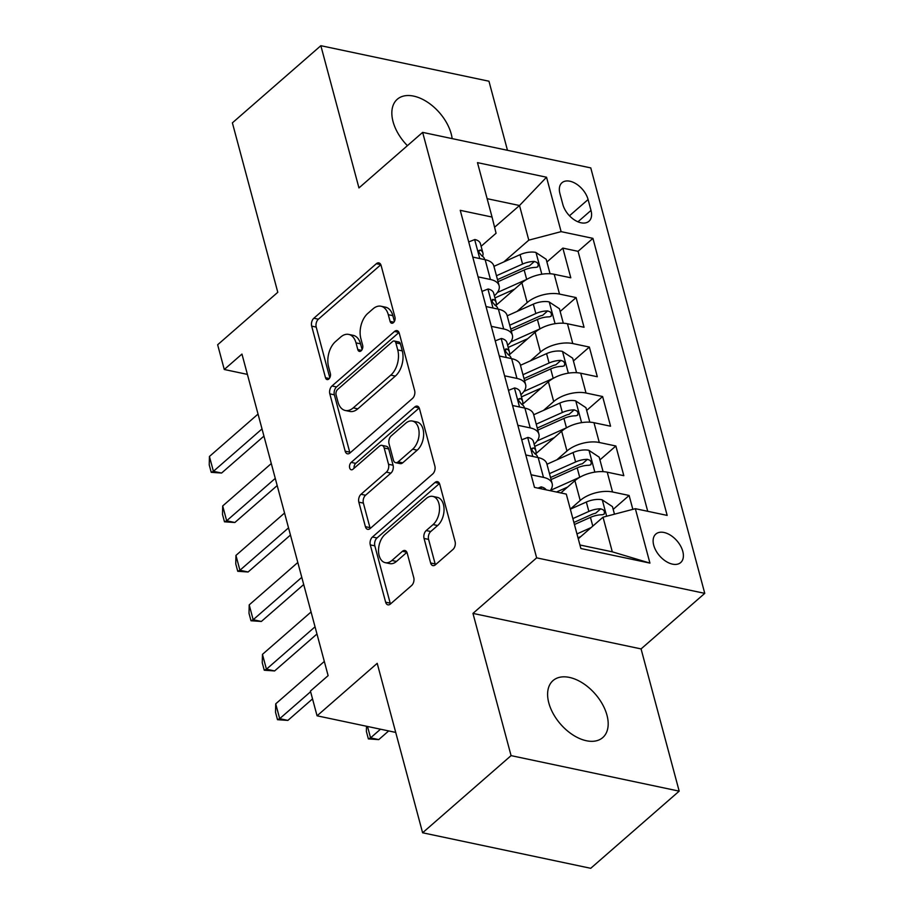 <?xml version="1.0" encoding="UTF-8"?>
<svg xmlns="http://www.w3.org/2000/svg" width="914" height="914" viewBox="0 0 914 914"><rect width="100%" height="100%" fill="white"/><g stroke="black" fill="none" stroke-linecap="round" stroke-linejoin="round"><path stroke-width="1.37" d="M393.431 322.653A4.056 2.514 -78.1 0 0 394.951 317.135L381.127 265.54A5.804 3.587 -78.1 0 0 378.853 262.901A5.804 3.587 -78.1 0 0 376.351 263.712L313.845 318.243A5.804 3.587 -78.1 0 0 311.674 326.127L325.498 377.722A4.056 2.514 -78.1 0 0 327.086 379.573A4.056 2.514 -78.1 0 0 328.834 379.002A4.056 2.514 -78.1 0 0 330.354 373.483L328.572 366.8A18.566 11.482 -78.1 0 1 335.518 341.573L340.728 337.026A18.566 11.482 -78.1 0 1 348.725 334.41A18.566 11.482 -78.1 0 1 356.003 342.876L357.797 349.548A4.056 2.514 -78.1 0 0 359.385 351.399A4.056 2.514 -78.1 0 0 361.133 350.827A4.056 2.514 -78.1 0 0 362.652 345.309L360.87 338.637A18.566 11.482 -78.1 0 1 367.816 313.399L373.026 308.852A18.566 11.482 -78.1 0 1 381.024 306.236A18.566 11.482 -78.1 0 1 388.301 314.702L390.095 321.374A4.056 2.514 -78.1 0 0 391.683 323.236A4.056 2.514 -78.1 0 0 393.431 322.653M606.976 715.216A37.817 22.964 48.9 0 0 582.789 683.158A37.817 22.964 48.9 0 0 553.039 680.576A37.817 22.964 48.9 0 0 548.811 702.935A37.817 22.964 48.9 0 0 573.009 734.993A37.817 22.964 48.9 0 0 602.76 737.575A37.817 22.964 48.9 0 0 606.976 715.216M452.156 138.62A37.817 22.964 48.9 0 0 451.219 133.912A37.817 22.964 48.9 0 0 427.021 101.854A37.817 22.964 48.9 0 0 397.27 99.272A37.817 22.964 48.9 0 0 393.054 121.631A37.817 22.964 48.9 0 0 407.416 145.657M682.792 551.382A18.908 11.482 48.9 0 0 670.705 535.353A18.908 11.482 48.9 0 0 655.829 534.062A18.908 11.482 48.9 0 0 653.716 545.235A18.908 11.482 48.9 0 0 665.815 561.265A18.908 11.482 48.9 0 0 680.69 562.567A18.908 11.482 48.9 0 0 682.792 551.382M430.62 562.967A5.804 3.587 -78.1 0 0 432.893 565.606A5.804 3.587 -78.1 0 0 435.395 564.795L452.933 549.497A5.804 3.587 -78.1 0 0 455.103 541.614L439.748 484.306A5.804 3.587 -78.1 0 0 437.475 481.667A5.804 3.587 -78.1 0 0 434.973 482.478L372.455 537.009A5.804 3.587 -78.1 0 0 370.284 544.893L385.639 602.189A5.804 3.587 -78.1 0 0 387.913 604.84A5.804 3.587 -78.1 0 0 390.415 604.017L411.597 585.543A5.804 3.587 -78.1 0 0 413.768 577.659L407.198 553.13A5.804 3.587 -78.1 0 0 404.925 550.491A5.804 3.587 -78.1 0 0 402.423 551.302L391.923 560.476A15.515 9.597 -78.1 0 1 385.228 562.658A15.515 9.597 -78.1 0 1 378.522 550.731A15.515 9.597 -78.1 0 1 384.965 534.496L426.118 498.598A15.515 9.597 -78.1 0 1 432.802 496.405A15.515 9.597 -78.1 0 1 439.52 508.333A15.515 9.597 -78.1 0 1 433.076 524.579L426.221 530.554A5.804 3.587 -78.1 0 0 424.05 538.437L430.62 562.967L435.155 563.927A5.804 3.587 -78.1 0 0 435.452 564.738M507.476 150.307L488.956 81.22L320.848 45.7L232.385 122.853L277.787 292.297L217.646 344.761L224.273 369.496L241.959 354.072L328.126 675.64L310.429 691.064L317.067 715.811L395.728 732.422M511.075 755.627L679.182 791.147L641.068 648.917L472.961 613.397L511.075 755.627L422.611 832.78L377.208 663.336L317.067 715.811M472.961 613.397L536.644 557.848L422.645 132.381L590.764 167.902L704.763 593.357L536.644 557.848M320.848 45.7L358.951 187.93L422.645 132.381M412.465 398.47A5.804 3.587 -78.1 0 0 414.636 390.586L399.281 333.279A5.804 3.587 -78.1 0 0 397.007 330.639A5.804 3.587 -78.1 0 0 394.505 331.462L331.988 385.982A5.804 3.587 -78.1 0 0 329.817 393.865L345.172 451.173A5.804 3.587 -78.1 0 0 347.446 453.812A5.804 3.587 -78.1 0 0 349.948 453.001L412.465 398.47M419.515 408.798L434.87 466.094A5.804 3.587 -78.1 0 1 432.699 473.978L370.181 528.509A5.804 3.587 -78.1 0 1 367.679 529.332A5.804 3.587 -78.1 0 1 365.406 526.681L358.836 502.163A5.804 3.587 -78.1 0 1 361.007 494.28L386.359 472.161A5.804 3.587 -78.1 0 0 388.53 464.278L384.177 448.009A5.804 3.587 -78.1 0 0 381.903 445.358A5.804 3.587 -78.1 0 0 379.401 446.181L353.01 469.202A4.056 2.514 -78.1 0 1 351.25 469.773A4.056 2.514 -78.1 0 1 349.502 466.654A4.056 2.514 -78.1 0 1 351.182 462.404L414.739 406.97A5.804 3.587 -78.1 0 1 417.241 406.147A5.804 3.587 -78.1 0 1 419.515 408.798M679.182 791.147L590.73 868.3L422.611 832.78M632.842 509.349L629.118 495.468L613.191 509.372M570.313 509.109L580.207 500.472A23.638 11.791 -15 0 1 612.54 491.972L607.239 472.184L623.816 475.68L615.865 445.998L599.927 459.902M556.843 459.822L566.954 451.002A23.638 11.791 -15 0 1 599.287 442.49L593.974 422.702L610.563 426.21L602.612 396.527L586.674 410.432M543.59 410.352L553.701 401.532A23.638 11.791 -15 0 1 586.023 393.02L580.721 373.232L597.31 376.739L589.359 347.057L573.421 360.95M530.326 360.881L540.437 352.061A23.638 11.791 -15 0 1 572.77 343.55L567.468 323.762L584.046 327.269L576.094 297.587L559.517 294.079A23.638 11.791 165 0 0 527.184 302.58L517.073 311.4M560.156 311.48L576.094 297.587M607.239 472.184A23.638 11.791 165 0 0 574.906 480.684L560.842 492.954M593.974 422.702A23.638 11.791 165 0 0 561.653 431.214L535.661 453.881M580.721 373.232A23.638 11.791 165 0 0 548.4 381.744L522.408 404.411M567.468 323.762A23.638 11.791 165 0 0 535.136 332.262L509.144 354.94M559.916 193.585L562.841 204.473A18.314 11.128 48.9 0 0 574.552 220A18.314 11.128 48.9 0 0 588.97 221.257A18.314 11.128 48.9 0 0 591.004 210.426L588.09 199.538A18.314 11.128 48.9 0 0 576.38 184.011A18.314 11.128 48.9 0 0 561.961 182.754A18.314 11.128 48.9 0 0 559.916 193.585M579.922 544.984L612.3 551.827L603.023 517.198L635.356 508.687L667.163 515.405L592.923 238.36L561.116 231.642L528.795 240.154L503.82 261.93M635.356 508.687L649.934 563.104L580.87 548.514L566.292 494.097L534.484 487.379L460.245 210.334L492.052 217.052L477.474 162.635L546.538 177.225L561.116 231.642M534.142 444.181L534.244 444.09A23.638 11.791 -15 0 0 538.894 434.127L533.593 414.339A23.638 11.791 165 0 0 524.91 408.112L512.548 405.508M520.877 394.711L520.98 394.62A23.638 11.791 -15 0 0 525.641 384.657L520.34 364.869A23.638 11.791 165 0 0 511.657 358.642L499.284 356.026M507.624 345.229L507.727 345.149A23.638 11.791 -15 0 0 512.388 335.187L507.087 315.399A23.638 11.791 165 0 0 498.404 309.172L486.031 306.556M647.729 511.303L578.059 251.327L562.841 248.105L570.793 277.787L554.215 274.291A23.638 11.791 165 0 0 521.883 282.792L495.891 305.47M494.371 295.759L494.474 295.668A23.638 11.791 165 0 0 499.124 285.716A23.638 11.791 165 0 0 490.452 279.49L478.079 276.873M499.124 285.716L493.823 265.928A23.638 11.791 165 0 0 485.151 259.702L472.778 257.085M531.103 474.766L543.476 477.382A23.638 11.791 -15 0 1 552.159 483.609A23.638 11.791 -15 0 1 550.205 490.704M552.159 483.609L546.846 463.821A23.638 11.791 165 0 0 538.175 457.594L525.801 454.978M517.85 425.296L530.223 427.901A23.638 11.791 -15 0 1 538.894 434.127M504.585 375.814L516.958 378.43A23.638 11.791 -15 0 1 525.641 384.657M491.332 326.344L503.705 328.96A23.638 11.791 -15 0 1 512.388 335.187M572.77 343.55L589.359 347.057M586.023 393.02L602.612 396.527M599.287 442.49L615.865 445.998M612.54 491.972L629.118 495.468M603.023 517.198L578.265 538.792M528.795 240.154L519.506 205.513L487.128 198.681M494.588 227.255L519.506 205.513L546.538 177.225M481.107 246.289L496.074 233.241L492.052 217.052M641.068 648.917L704.763 593.357M224.273 369.496L247.408 374.386M546.903 262.01L562.841 248.105M578.059 251.327L592.923 238.36M649.934 563.104L612.3 551.827M394.391 321.42L392.849 315.661A18.566 11.482 -78.1 0 0 385.571 307.195L381.024 306.236M348.725 334.41L353.272 335.369A18.566 11.482 -78.1 0 1 360.55 343.835L362.093 349.594M380.841 264.729L318.38 319.203A5.804 3.587 -78.1 0 0 316.21 327.086L329.794 377.768M398.995 332.468L336.535 386.942A5.804 3.587 -78.1 0 0 334.364 394.825L349.719 452.133A5.804 3.587 -78.1 0 0 350.005 452.944M395.853 342.864A4.056 2.514 -78.1 0 0 394.254 341.013A4.056 2.514 -78.1 0 0 392.506 341.585L337.632 389.455A4.056 2.514 -78.1 0 0 336.112 394.974L337.997 402.011A18.566 11.482 -78.1 0 0 345.275 410.477A18.566 11.482 -78.1 0 0 353.272 407.861L390.792 375.14A18.566 11.482 -78.1 0 0 397.739 349.913L395.853 342.864L400.389 343.824A4.056 2.514 -78.1 0 0 398.801 341.973L394.254 341.013M345.275 410.477L349.822 411.437A18.566 11.482 -78.1 0 0 357.82 408.821L353.272 407.861M400.389 343.824L402.286 350.873A18.566 11.482 -78.1 0 1 395.328 376.1L357.82 408.821M381.903 445.358L386.439 446.318A5.804 3.587 -78.1 0 1 388.713 448.968L393.077 465.237A5.804 3.587 -78.1 0 1 390.906 473.121L365.554 495.239A5.804 3.587 -78.1 0 0 363.384 503.123L369.953 527.641A5.804 3.587 -78.1 0 0 370.239 528.463M419.229 407.975L355.729 463.364A4.056 2.514 -78.1 0 0 354.084 468.265M412.671 449.208A15.515 9.597 -78.1 0 0 419.103 432.973A15.515 9.597 -78.1 0 0 412.397 421.046A15.515 9.597 -78.1 0 0 405.713 423.239L391.203 435.887A5.804 3.587 -78.1 0 0 389.033 443.77L393.397 460.039A5.804 3.587 -78.1 0 0 395.671 462.678A5.804 3.587 -78.1 0 0 398.173 461.856L412.671 449.208L417.218 450.168A15.515 9.597 -78.1 0 0 423.65 433.933A15.515 9.597 -78.1 0 0 416.944 422.005L412.397 421.046M395.671 462.678L400.218 463.638A5.804 3.587 -78.1 0 0 402.708 462.815L398.173 461.856M417.218 450.168L402.708 462.815M432.802 496.405L437.349 497.365A15.515 9.597 -78.1 0 1 444.055 509.292A15.515 9.597 -78.1 0 1 437.623 525.539L430.757 531.514A5.804 3.587 -78.1 0 0 428.586 539.397L435.155 563.927M385.228 562.658L389.775 563.618A15.515 9.597 -78.1 0 0 396.47 561.436L391.923 560.476M406.913 552.319L396.47 561.436M439.463 483.495L377.002 537.969A5.804 3.587 -78.1 0 0 374.831 545.852L390.187 603.149A5.804 3.587 -78.1 0 0 390.472 603.971M550.057 273.754L546.172 259.256L535.753 252.39A15.664 7.815 165 0 0 520.055 254.663L493.937 266.351M526.864 279.33A15.664 7.815 165 0 0 526.681 279.41L497.41 292.503M514.559 289.178L495.525 297.69A37.52 18.714 165 0 0 494.954 297.953M498.05 281.683L524.168 270.007A15.664 7.815 -15 0 1 536.015 267.391L537.866 266.819L538.255 264.317L536.952 262.444L534.427 261.45A15.664 7.815 165 0 0 522.58 264.066L496.462 275.754M497.502 279.638L525.79 266.991A7.975 3.976 -15 0 1 529.332 265.894L534.427 261.45M468.711 241.924L474.869 239.525A15.664 7.815 -15 0 1 480.387 243.604L482.912 253.007A15.664 7.815 165 0 0 480.353 250.025L478.799 250.596L478.936 252.378L481.952 255.966A15.664 7.815 -15 0 1 484.5 258.936L484.683 259.599M482.523 256.32L482.752 255.657A15.664 7.815 165 0 0 482.912 253.007M262.021 428.917L213.408 471.316L221.588 473.041L211.225 472.332L209.237 464.918L209.432 456.474L258.045 414.076M263.94 436.104L221.588 473.041M209.432 456.474L213.408 471.316L211.225 472.332M563.31 323.225L559.425 308.726L549.006 301.86A15.664 7.815 165 0 0 533.319 304.145L507.201 315.821M540.117 328.8A15.664 7.815 165 0 0 539.946 328.88L510.663 341.973M527.824 338.648L508.79 347.16A37.52 18.714 165 0 0 508.207 347.423M511.303 331.154L537.421 319.477A15.664 7.815 -15 0 1 549.28 316.861L551.131 316.29L551.519 313.788L550.205 311.914L547.68 310.92A15.664 7.815 165 0 0 535.832 313.536L509.715 325.224M510.755 329.109L539.043 316.461A7.975 3.976 -15 0 1 542.596 315.364L547.68 310.92M576.563 372.706L572.678 358.197L562.27 351.33A15.664 7.815 165 0 0 546.572 353.615L520.454 365.292M553.37 378.27A15.664 7.815 165 0 0 553.198 378.35L523.916 391.443M541.077 388.119L522.043 396.63A37.52 18.714 165 0 0 521.471 396.893M524.556 380.635L550.685 368.948A15.664 7.815 -15 0 1 562.533 366.331L564.384 365.76L564.772 363.269L563.47 361.396L560.945 360.39A15.664 7.815 165 0 0 549.086 363.018L522.968 374.694M524.008 378.579L552.296 365.931A7.975 3.976 -15 0 1 555.849 364.835L560.945 360.39M589.816 422.177L585.931 407.667L575.523 400.812A15.664 7.815 165 0 0 559.825 403.085L533.707 414.762M566.623 427.741A15.664 7.815 165 0 0 566.452 427.821L537.181 440.914M554.33 437.6L535.296 446.112A37.52 18.714 165 0 0 534.724 446.363M537.82 430.106L563.938 418.418A15.664 7.815 -15 0 1 575.786 415.801L577.637 415.23L578.025 412.74L576.723 410.866L574.198 409.872A15.664 7.815 165 0 0 562.35 412.488L536.232 424.165M537.272 428.049L565.56 415.402A7.975 3.976 -15 0 1 569.102 414.305L574.198 409.872M603.08 471.647L599.196 457.149L588.776 450.282A15.664 7.815 165 0 0 573.078 452.556L546.96 464.243M579.887 477.222A15.664 7.815 165 0 0 579.716 477.291L550.434 490.384M567.583 487.071L556.489 492.029M551.073 479.576L577.191 467.899A15.664 7.815 -15 0 1 589.039 465.272L590.89 464.712L591.289 462.21L589.976 460.336L587.451 459.342A15.664 7.815 165 0 0 575.603 461.958L549.485 473.635M550.525 477.531L578.813 464.872A7.975 3.976 -15 0 1 582.367 463.775L587.451 459.342M481.975 291.395L488.122 288.995A15.664 7.815 -15 0 1 493.651 293.074L496.165 302.477A15.664 7.815 165 0 0 493.617 299.495L492.395 299.518L492.189 301.849L495.205 305.436A15.664 7.815 -15 0 1 497.753 308.406L497.936 309.069M495.776 305.79L496.005 305.127A15.664 7.815 165 0 0 496.165 302.477M275.274 478.388L226.672 520.786L234.852 522.511L224.478 521.814L222.49 514.388L222.696 505.945L271.298 463.547M277.193 485.574L234.852 522.511M222.696 505.945L226.672 520.786L224.478 521.814M495.228 340.876L501.375 338.477A15.664 7.815 -15 0 1 506.904 342.544L509.418 351.947A15.664 7.815 165 0 0 506.87 348.977L505.648 348.988L505.453 351.319L508.458 354.906A15.664 7.815 -15 0 1 511.017 357.888L511.189 358.539M509.029 355.26L509.269 354.598A15.664 7.815 165 0 0 509.418 351.947M288.527 527.869L239.925 570.256L248.105 571.993L237.743 571.284L235.755 563.858L235.949 555.415L284.551 513.028M290.458 535.044L248.105 571.993M235.949 555.415L239.925 570.256L237.743 571.284M508.481 390.347L514.639 387.947A15.664 7.815 -15 0 1 520.157 392.015L522.682 401.417A15.664 7.815 165 0 0 520.123 398.447L518.569 399.007L518.706 400.789L521.723 404.376A15.664 7.815 -15 0 1 524.27 407.358L524.442 408.021M522.282 404.742L522.522 404.068A15.664 7.815 165 0 0 522.682 401.417M301.78 577.34L253.178 619.738L261.358 621.463L250.996 620.755L249.008 613.328L249.202 604.885L297.804 562.498M303.711 584.526L261.358 621.463M249.202 604.885L253.178 619.738L250.996 620.755M521.734 439.817L527.892 437.418A15.664 7.815 -15 0 1 533.422 441.496L535.935 450.888A15.664 7.815 165 0 0 533.388 447.917L531.834 448.477L531.959 450.271L534.976 453.858A15.664 7.815 -15 0 1 537.523 456.829L537.706 457.491M535.547 454.212L535.775 453.55A15.664 7.815 165 0 0 535.935 450.888M315.044 626.81L266.442 669.208L274.611 670.933L264.249 670.225L262.261 662.81L262.455 654.367L311.068 611.969M316.964 633.996L274.611 670.933M262.455 654.367L266.442 669.208L264.249 670.225M614.471 514.182L612.449 506.619L602.029 499.752A15.664 7.815 165 0 0 586.342 502.026L570.336 509.189M591.084 527.607L576.963 533.925M580.847 536.541L578.002 537.809M574.438 524.522L590.444 517.37A15.664 7.815 -15 0 1 602.303 514.753L604.154 514.171L604.542 511.68L603.24 509.806L600.704 508.812A15.664 7.815 165 0 0 588.856 511.429L572.85 518.592M573.889 522.477L592.066 514.342A7.975 3.976 -15 0 1 595.62 513.257L600.704 508.812M367.508 726.459L370.57 737.872L380.498 729.212M378.75 739.609L368.376 738.9L370.57 737.872L378.75 739.609L388.678 730.937M368.376 738.9L366.388 731.474L366.514 726.253M537.992 488.122L541.145 486.888A15.664 7.815 -15 0 1 546.184 489.847M310.611 691.715L279.695 718.678L287.876 720.403L277.502 719.695L275.514 712.28L275.72 703.837L324.321 661.439M312.531 698.902L287.876 720.403M275.72 703.837L279.695 718.678L277.502 719.695M580.207 500.472L574.906 480.684M566.954 451.002L561.653 431.214M553.701 401.532L548.4 381.744M540.437 352.061L535.136 332.262M527.184 302.58L521.883 282.792M490.452 279.49L485.151 259.702M543.476 477.382L538.175 457.594M530.223 427.901L524.91 408.112M516.958 378.43L511.657 358.642M503.705 328.96L498.404 309.172M559.517 294.079L554.215 274.291M569.468 215.784L588.09 199.538M577.956 221.805L591.004 210.426M392.849 315.661L388.301 314.702M361.59 350.348L357.797 349.548M360.55 343.835L356.003 342.876M329.291 378.522L325.498 377.722M316.21 327.086L311.674 326.127M318.38 319.203L313.845 318.243M380.807 264.66L376.351 263.712M393.888 322.185L390.095 321.374M349.719 452.133L345.172 451.173M334.364 394.825L329.817 393.865M336.535 386.942L331.988 385.982M398.961 332.399L394.505 331.462M395.328 376.1L390.792 375.14M402.286 350.873L397.739 349.913M369.953 527.641L365.406 526.681M363.384 503.123L358.836 502.163M365.554 495.239L361.007 494.28M390.906 473.121L386.359 472.161M393.077 465.237L388.53 464.278M388.713 448.968L384.177 448.009M355.729 463.364L351.182 462.404M419.195 407.907L414.739 406.97M428.586 539.397L424.05 538.437M430.757 531.514L426.221 530.554M437.623 525.539L433.076 524.579M406.879 552.25L402.423 551.302M390.187 603.149L385.639 602.189M374.831 545.852L370.284 544.893M377.002 537.969L372.455 537.009M439.428 483.426L434.973 482.478M541.819 274.223L536.015 252.561M522.58 264.066L520.055 254.663M526.681 279.41L524.168 270.007M474.674 239.605L479.759 258.559M478.73 251.453L480.353 250.025M555.072 323.693L549.268 302.031M535.832 313.536L533.319 304.145M539.946 328.88L537.421 319.477M568.337 373.163L562.521 351.502M549.086 363.018L546.572 353.615M553.198 378.35L550.685 368.948M581.59 422.645L575.786 400.972M562.35 412.488L559.825 403.085M566.452 427.821L563.938 418.418M594.843 472.115L589.039 450.453M575.603 461.958L573.078 452.556M579.716 477.291L577.191 467.899M487.927 289.075L493.012 308.029M491.983 300.923L493.617 299.495M501.192 338.546L506.265 357.5M505.236 350.393L506.87 348.977M514.445 388.016L519.529 406.981M518.501 399.864L520.123 398.447M527.698 437.486L532.782 456.452M531.754 449.334L533.388 447.917M606.668 516.239L602.292 499.924M588.856 511.429L586.342 502.026M592.798 526.121L590.444 517.37M540.951 486.968L541.465 488.853"/></g></svg>
